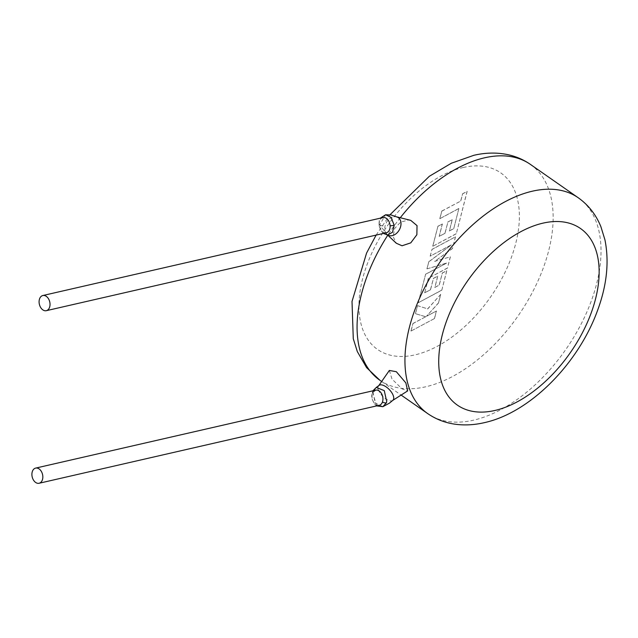 <?xml version="1.0" encoding="UTF-8"?>
<svg xmlns="http://www.w3.org/2000/svg" width="638" height="638" viewBox="0 0 638 638"><rect width="100%" height="100%" fill="white"/><g stroke="black" fill="none" stroke-linecap="round" stroke-linejoin="round"><path stroke-width="0.48" stroke-dasharray="3.19 2.39" d="M387.553 234.999L379.977 225.294L379.905 224.488L385.567 214.767M382.92 217.582A7.776 5.319 -102.9 0 0 379.267 225.166A7.776 5.319 -102.9 0 0 382.92 231.929A7.776 5.319 -102.9 0 0 386.397 232.742M382.856 406.693L375.184 403.041L373.023 392.226L376.292 387.425M379.211 405.313A7.776 5.319 77.1 0 1 375.734 404.5A7.776 5.319 77.1 0 1 372.68 392.976A7.776 5.319 77.1 0 1 375.734 390.161M397.761 217.295A10.168 7.409 -61.2 0 0 396.453 216.776A10.168 7.409 -61.2 0 0 395.01 216.601A10.168 7.409 -61.2 0 0 384.953 226.506A10.168 7.409 -61.2 0 0 386.843 234.29A10.168 7.409 -61.2 0 0 387.976 235.119L388.367 235.223M410.736 220.365L408.416 220.03L400.608 222.136L394.699 228.412L393.128 236.562L396.318 243.253M392.968 400.209A10.168 4.713 46.2 0 1 392.625 400.481A10.168 4.713 46.2 0 1 387.378 399.859A10.168 4.713 46.2 0 1 378.198 388.686A10.168 4.713 46.2 0 1 378.605 385.87A10.168 4.713 46.2 0 1 378.892 385.535M389.363 370.455L392.019 379.1L402.131 388.925L407.666 390.887M453.746 228.651L458.85 208.554L439.885 218.667L441.815 211.146L460.78 201.042L462.63 193.824L467.168 191.408L456.298 233.755L432.795 246.284L437.915 226.346L442.381 223.986L439.191 236.403L445.029 233.301L447.932 221.984L452.278 219.679L449.367 230.996L453.746 228.651L458.85 208.554M458.77 208.506L439.885 218.667M439.805 218.611L441.815 211.146M441.735 211.09L460.78 201.042M460.7 200.986L462.63 193.824M462.55 193.769L467.168 191.408M467.088 191.352L456.298 233.755M456.218 233.699L432.795 246.284M432.716 246.228L437.915 226.346M437.835 226.291L442.381 223.986M442.301 223.93L439.191 236.403M439.111 236.347L445.029 233.301M444.949 233.245L447.932 221.984M447.852 221.928L452.278 219.679M452.198 219.624L449.367 230.996M449.288 230.948L453.666 228.595M455.476 236.929L452.509 248.501L434.709 261.381L450.372 256.835L447.485 268.072L428.457 278.208L424.701 292.834L430.538 289.74L433.449 278.415L437.788 276.11L434.877 287.435L439.255 285.082L442.341 273.064L446.807 270.703L441.807 290.186L418.305 302.715L425.602 274.3L446.52 263.159L426.997 268.869L428.8 261.843L451.281 244.96L430.259 256.157L431.982 249.458L455.396 236.873L452.509 248.501M452.43 248.445L434.709 261.381M434.63 261.325L450.372 256.835M450.292 256.779L447.485 268.072M447.405 268.016L428.457 278.208M428.377 278.152L424.701 292.834M424.621 292.778L430.538 289.74M430.459 289.684L433.449 278.415M433.369 278.359L437.788 276.11M437.708 276.055L434.877 287.435M434.797 287.379L439.255 285.082M439.175 285.026L442.341 273.064M442.262 273.008L446.807 270.703M446.728 270.648L441.807 290.186M441.727 290.13L418.305 302.715M418.225 302.659L425.602 274.3M425.522 274.244L446.52 263.159M446.44 263.103L426.997 268.869M426.918 268.813L428.8 261.843M428.72 261.787L451.281 244.96M451.202 244.904L430.259 256.157M430.179 256.101L431.982 249.458M431.902 249.402L455.396 236.873M434.534 318.522L411.031 331.042L412.961 323.546L425.713 316.759L415.49 313.689L417.547 305.658L427.723 308.92L440.738 294.341L438.505 303.026L426.439 316.344L436.456 311.009L434.534 318.522L411.031 331.042M410.952 330.986L412.961 323.546M412.882 323.49L425.713 316.759M425.634 316.703L415.49 313.689M415.41 313.633L417.547 305.658M417.467 305.61L427.723 308.92M427.643 308.864L440.738 294.341M440.659 294.285L438.505 303.026M438.426 302.97L426.439 316.344M426.359 316.288L436.456 311.009M436.376 310.961L434.454 318.466M379.905 224.488A3.589 0.542 -5.8 0 0 378.908 224.975L378.908 224.975A3.589 0.542 -5.8 0 0 379.267 225.166M373.358 391.046A3.589 1.81 21.8 0 0 372.44 391.748L372.44 391.748A3.589 1.81 21.8 0 0 372.68 392.976M379.977 225.294L384.953 226.506M373.023 392.226L378.198 388.686M379.849 380.224A131.572 76.592 124.9 0 0 425.721 386.787A131.572 76.592 124.9 0 0 536.582 283.966A131.572 76.592 124.9 0 0 530.377 164.381M463.212 167.507A107.655 62.668 -55.1 0 1 515.679 243.636A107.655 62.668 -55.1 0 1 415.107 354.848A107.655 62.668 -55.1 0 1 362.631 278.71A107.655 62.668 -55.1 0 1 463.212 167.507M578.243 197.764A131.572 76.592 -55.1 0 1 584.448 317.341A131.572 76.592 -55.1 0 1 473.579 420.171A131.572 76.592 -55.1 0 1 427.715 413.607M400.273 217.733A131.572 76.592 124.9 0 0 387.792 235.191M383.382 233.428L380.591 230.238L378.908 224.975L379.283 220.509L380.296 218.18M376.659 405.896L372.44 391.748L371.675 396.062L371.986 398.83L374.602 404.125L376.659 405.896M396.453 216.776L397.075 216.936M381.66 381.492L401.127 395.066M376.125 235.095L389.922 214.815M386.843 234.29L387.609 235.015M372.879 390.815L372.44 391.748"/><path stroke-width="0.96" d="M387.569 234.999L387.976 235.119A10.168 7.409 -61.2 0 0 390.727 235.805A10.168 7.409 -61.2 0 0 400.784 225.9A10.168 7.409 -61.2 0 0 397.761 217.295L391.19 214.998L385.567 214.767L391.054 217.327L394.196 225.27L392.522 232.28L387.569 234.999L383.382 233.428M46.295 310.682L386.397 232.742A7.776 5.319 -102.9 0 0 390.105 225.772A7.776 5.319 -102.9 0 0 386.397 218.395A7.776 5.319 -102.9 0 0 382.92 217.582L42.818 295.53A7.776 5.319 -102.9 0 0 39.085 301.83A7.776 5.319 -102.9 0 0 42.818 309.869A7.776 5.319 -102.9 0 0 46.295 310.682A7.776 5.319 -102.9 0 0 50.027 304.39A7.776 5.319 -102.9 0 0 46.295 296.343A7.776 5.319 -102.9 0 0 42.818 295.53M386.389 402.817L382.864 406.685L389.467 403.128L392.968 400.209A10.168 4.713 46.2 0 0 393.654 397.059A10.168 4.713 46.2 0 0 384.483 385.886A10.168 4.713 46.2 0 0 378.892 385.535L376.292 387.425L384.259 390.623L386.732 401.669L386.389 402.817A3.589 1.81 -158.4 0 1 382.449 402.036A7.776 5.319 77.1 0 1 379.211 405.313L39.101 483.261A7.776 5.319 77.1 0 1 35.632 482.448A7.776 5.319 77.1 0 1 31.9 474.401A7.776 5.319 77.1 0 1 35.632 468.101A7.776 5.319 77.1 0 1 39.109 468.914A7.776 5.319 77.1 0 1 42.834 476.961A7.776 5.319 77.1 0 1 39.101 483.261M396.318 243.253L402.044 245.774L410.784 242.855L416.861 234.72L417.029 225.621L410.736 220.365L397.075 216.936M35.632 468.101L375.734 390.161A7.776 5.319 77.1 0 1 379.211 390.974A7.776 5.319 77.1 0 1 382.449 402.036M392.809 400.361L407.666 390.895L405.848 382.904L396.334 371.715L389.363 370.455M394.196 225.27A3.589 0.55 174.5 0 1 390.105 225.772M389.922 214.815L429.326 176.295L451.321 163.248L473.819 155.313C485.685 152.546 497.161 152.354 508.263 154.739C516.317 156.533 523.686 159.747 530.377 164.381A131.572 76.592 124.9 0 0 484.505 157.817A131.572 76.592 124.9 0 0 400.273 217.733M494.881 410.481A107.655 62.668 124.9 0 0 595.453 299.27A107.655 62.668 124.9 0 0 542.986 223.141A107.655 62.668 124.9 0 0 442.413 334.352A107.655 62.668 124.9 0 0 494.881 410.481M532.371 191.193A131.572 76.592 -55.1 0 1 578.243 197.764C588.483 205.045 596.036 214.703 600.908 226.737L604.928 239.784C609.362 261.819 606.85 285.521 597.391 310.897C578.164 363.62 530.25 412.666 484.274 422.675C475.653 424.669 467.183 425.323 458.866 424.629C447.366 423.648 436.982 419.971 427.715 413.607A131.572 76.592 -55.1 0 1 421.511 294.022A131.572 76.592 -55.1 0 1 532.371 191.193M387.792 235.191A131.572 76.592 124.9 0 0 379.849 380.224L381.66 381.492M382.856 406.693L376.659 405.896L382.856 406.693M378.733 385.687L389.355 370.447M530.377 164.381L578.243 197.764M401.127 395.066L427.715 413.607M379.849 380.224L366.603 367.647L357.312 351.562L353.277 338.706L352.016 301.455L366.571 253.079L376.125 235.095M387.609 235.015L396.318 243.261M376.316 387.418L372.879 390.815M385.599 214.767L380.296 218.18"/></g></svg>
